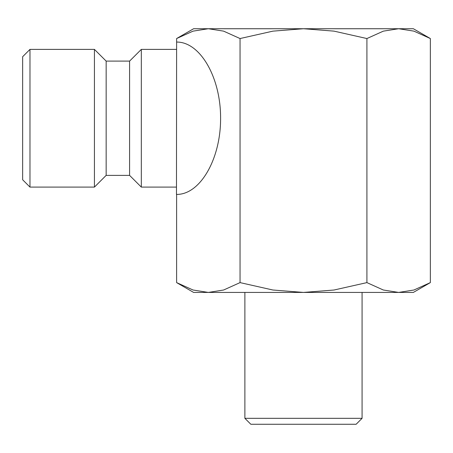 <?xml version="1.0" encoding="UTF-8"?>
<svg xmlns="http://www.w3.org/2000/svg" width="453" height="453" viewBox="0 0 453 453"><rect width="100%" height="100%" fill="white"/><g stroke="black" fill="none" stroke-linecap="round" stroke-linejoin="round"><path stroke-width="0.68" d="M176.472 194.416L176.613 194.416C200.147 194.722 220.77 159.003 220.594 118.239C220.77 77.48 200.147 41.761 176.613 42.061L176.472 194.416M176.472 49.388L141.313 49.388L129.592 61.104L106.155 61.104L94.434 49.388L29.977 49.388L22.65 56.71L22.65 179.767L29.977 187.095L94.434 187.095L106.155 175.373L129.592 175.373L141.313 187.095L176.472 187.095M430.35 38.545L413.351 28.732L398.634 28.732L413.912 31.138L430.35 38.545L430.35 282.61L413.912 290.016L398.634 292.423L383.351 290.016L366.913 282.61L334.037 290.016L303.482 292.423L413.351 292.423L430.35 282.61M193.612 28.732L176.613 38.545L193.052 31.138L208.329 28.732L223.606 31.138L240.045 38.545L272.921 31.138L303.482 28.732L334.037 31.138L366.913 38.545L383.351 31.138L398.634 28.732L193.612 28.732M176.613 282.61L193.612 292.423L208.329 292.423L193.052 290.016L176.613 282.61L176.613 194.416M250.832 424.268L244.88 418.323L362.077 418.323L356.132 424.268L250.832 424.268M244.88 418.323L244.88 292.423M362.077 292.423L362.077 418.323M240.045 282.61L223.606 290.016L208.329 292.423L303.482 292.423L272.921 290.016L240.045 282.61L240.045 38.545M176.613 42.061L176.613 38.545M366.913 282.61L366.913 38.545M29.977 49.388L29.977 187.095M94.434 49.388L94.434 187.095M106.155 61.104L106.155 175.373M129.592 61.104L129.592 175.373M141.313 49.388L141.313 187.095"/></g></svg>
